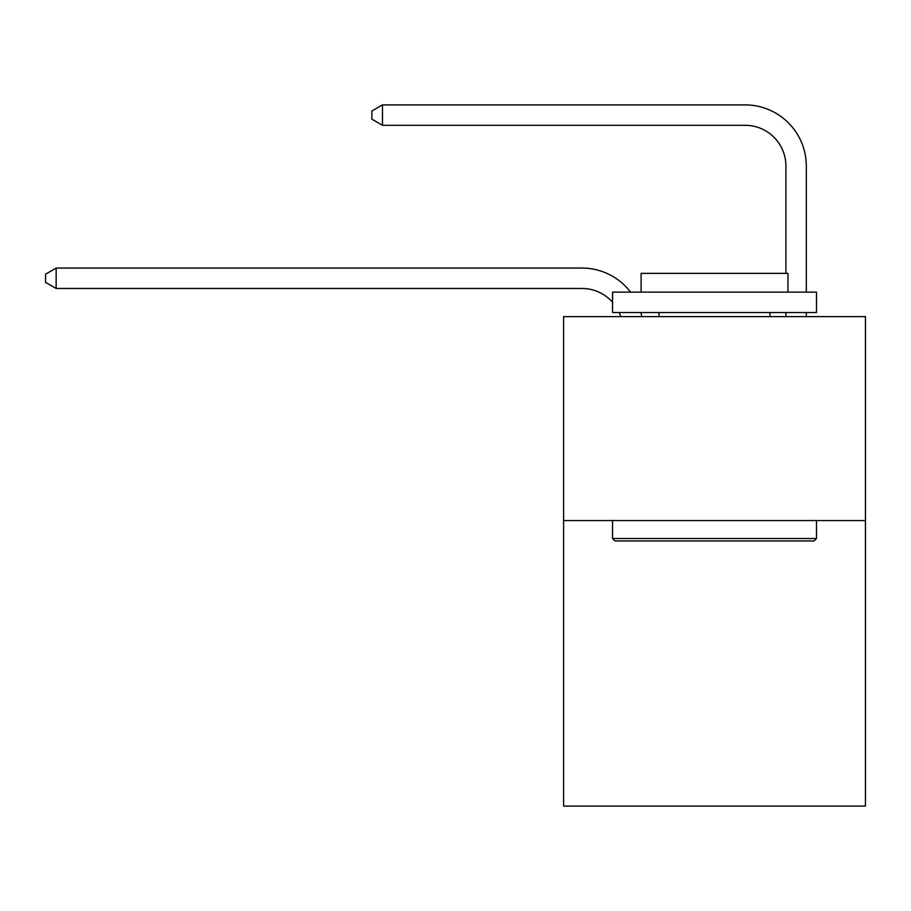 <?xml version="1.0" encoding="UTF-8"?>
<svg xmlns="http://www.w3.org/2000/svg" width="911" height="911" viewBox="0 0 911 911"><rect width="100%" height="100%" fill="white"/><g stroke="black" fill="none" stroke-linecap="round" stroke-linejoin="round"><path stroke-width="1.37" d="M865.45 520.557L865.45 806.098L563.602 806.098L563.602 316.607L865.45 316.607L865.45 520.557L563.602 520.557M620.733 316.607A40.79 40.79 -33.8 0 0 619.161 312.53A40.79 40.79 -43.8 0 1 620.733 316.607M581.947 288.457A40.79 40.79 -43.8 0 1 612.545 302.27A40.79 40.79 -33.8 0 0 581.947 288.457L56.152 288.457L45.55 282.342L45.55 274.188L56.152 268.062L581.947 268.062A61.185 61.185 136.2 0 1 630.594 292.135M785.908 273.368L785.908 166.087A40.79 40.79 58.2 0 0 745.118 125.297L382.483 125.297L371.882 119.182L371.882 111.017L382.483 104.902L745.118 104.902A61.185 61.185 50.8 0 1 806.303 166.087L806.303 292.135M614.993 540.952L612.545 538.515L816.495 538.515L814.058 540.952L614.993 540.952M816.495 292.135L816.495 312.53L612.545 312.53L612.545 292.135L816.495 292.135M641.105 292.135L641.105 273.368L787.947 273.368L787.947 292.135M816.495 520.557L816.495 538.515M612.545 520.557L612.545 538.515M770 312.53L770 316.607M659.052 312.53L659.052 316.607M56.152 288.457L56.152 268.062L581.947 268.062M785.908 166.087A40.79 40.79 -129.2 0 0 745.118 125.297A40.79 40.79 -129.2 0 1 785.908 166.087A40.79 40.79 -129.2 0 0 745.118 125.297A40.79 40.79 -129.2 0 1 785.908 166.087A40.79 40.79 -129.2 0 0 745.118 125.297A40.79 40.79 -129.2 0 1 785.908 166.087A40.79 40.79 -129.2 0 0 745.118 125.297A40.79 40.79 -129.2 0 1 785.908 166.087A40.79 40.79 -129.2 0 0 745.118 125.297A40.79 40.79 -129.2 0 1 785.908 166.087A40.79 40.79 -129.2 0 0 745.118 125.297A40.79 40.79 -129.2 0 1 785.908 166.087A40.79 40.79 -129.2 0 0 745.118 125.297A40.79 40.79 -129.2 0 1 785.908 166.087A40.79 40.79 -129.2 0 0 745.118 125.297A40.79 40.79 -129.2 0 1 785.908 166.087A40.79 40.79 -129.2 0 0 745.118 125.297A40.79 40.79 -129.2 0 1 785.908 166.087A40.79 40.79 -129.2 0 0 745.118 125.297A40.79 40.79 -129.2 0 1 785.908 166.087A40.79 40.79 -129.2 0 0 745.118 125.297A40.79 40.79 -129.2 0 1 785.908 166.087A40.79 40.79 -129.2 0 0 745.118 125.297A40.79 40.79 -129.2 0 1 785.908 166.087A40.79 40.79 -129.2 0 0 745.118 125.297A40.79 40.79 -129.2 0 1 785.908 166.087A40.79 40.79 -129.2 0 0 745.118 125.297A40.79 40.79 -129.2 0 1 785.908 166.087A40.79 40.79 -129.2 0 0 745.118 125.297A40.79 40.79 -129.2 0 1 785.908 166.087A40.79 40.79 -129.2 0 0 745.118 125.297A40.79 40.79 -129.2 0 1 785.908 166.087A40.79 40.79 -129.2 0 0 745.118 125.297A40.79 40.79 -129.2 0 1 785.908 166.087A40.79 40.79 -129.2 0 0 745.118 125.297A40.79 40.79 -129.2 0 1 785.908 166.087A40.79 40.79 -129.2 0 0 745.118 125.297A40.79 40.79 -129.2 0 1 785.908 166.087A40.79 40.79 -129.2 0 0 745.118 125.297A40.79 40.79 -129.2 0 1 785.908 166.087A40.79 40.79 -129.2 0 0 745.118 125.297A40.79 40.79 -129.2 0 1 785.908 166.087A40.79 40.79 -129.2 0 0 745.118 125.297A40.79 40.79 -129.2 0 1 785.908 166.087M640.809 312.53A61.185 61.185 136.2 0 1 641.822 316.607M806.303 312.53L806.303 316.607M785.908 316.607L785.908 312.53M382.483 104.902L382.483 125.297"/></g></svg>
